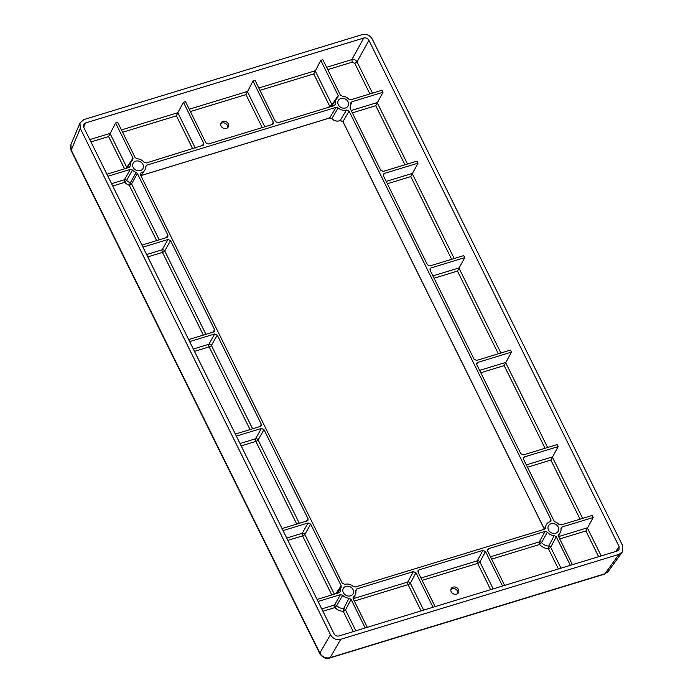 <?xml version="1.0" encoding="UTF-8"?>
<svg xmlns="http://www.w3.org/2000/svg" width="693" height="693" viewBox="0 0 693 693"><rect width="100%" height="100%" fill="white"/><g stroke="black" fill="none" stroke-linecap="round" stroke-linejoin="round"><path stroke-width="1.04" d="M545.096 528.941L545.634 527.728L544.542 529.227L355.327 586.988L353.231 586.469A7.987 6.757 29.4 0 0 344.854 584.364L342.281 583.211L140.462 174.853L140.549 173.207L141.363 172.635A7.987 6.757 29.4 0 0 144.75 170.201A7.987 6.757 29.4 0 0 145.738 166.641L146.829 165.142L336.053 107.372L338.141 107.9A7.987 6.757 29.4 0 0 346.517 110.005L349.09 111.157L550.918 519.516L550.987 520.876L550.008 521.734A7.987 6.757 29.4 0 0 546.171 524.982A7.987 6.757 29.4 0 0 545.634 527.728L545.512 528.395M346.517 110.005L340.194 120.513L343.468 121.734L342.974 121.596L349.09 111.157M227.521 127.824A3.993 3.378 29.4 0 0 226.299 124.03A3.993 3.378 29.4 0 0 222.15 123.016A3.993 3.378 29.4 0 0 220.66 123.96M457.701 593.554A3.993 3.378 29.4 0 0 456.47 589.76A3.993 3.378 29.4 0 0 452.321 588.738A3.993 3.378 29.4 0 0 450.831 589.691M362.092 34.65C366.545 33.68 369.967 35.222 372.375 39.276L622.574 545.512L622.227 552.087L618.953 554.374L340.765 639.293C336.322 640.263 332.891 638.721 330.483 634.675L80.284 128.439L79.99 122.999L83.905 119.568L362.092 34.65M368.901 40.341L619.092 546.569L618.97 549.809L617.281 551.004L339.102 635.923C336.867 636.425 335.161 635.654 333.965 633.61L83.766 127.382L83.645 124.601L85.577 122.947L363.756 38.028C365.991 37.526 367.706 38.297 368.901 40.341L357.034 61.894L354.79 63.323L352.217 62.162L327.763 69.629M608.203 571.508L604.946 573.761A3.993 1.655 73 0 1 604.495 574.133L608.203 571.508L622.236 552.087M340.765 639.293L330.111 657.657C325.667 658.593 322.245 657.051 319.828 653.04A3.993 1.334 153.7 0 0 319.768 653.664L319.768 653.664C322.808 657.778 326.1 659.234 329.66 658.029L604.495 574.133M319.768 653.664L71.18 150.684A3.993 1.334 -26.3 0 1 71.24 150.052L70.92 144.655L79.99 122.999M262.24 127.573L245.946 94.603L252.971 81.046L255.059 80.414L275.424 121.613L277.997 122.765L334.58 105.492L335.629 103.699A7.987 6.757 29.4 0 1 336.469 98.943L331.375 106.471M328.525 107.337A10.897 9.217 -150.6 0 1 329.703 106.185L313.756 73.908L320.781 60.352L322.869 59.711L340.28 94.941L342.247 96.18A7.987 6.757 29.4 0 1 348.709 99.082L350.918 99.731L382.008 90.237L383.004 92.264L351.923 101.758L350.84 103.404A7.987 6.757 29.4 0 1 350.363 106.757L350.086 107.363M124.515 168.841A10.897 9.217 -150.6 0 1 124.549 168.815L108.602 136.538L115.627 122.973L117.706 122.34L135.126 157.571L137.093 158.81A7.987 6.757 29.4 0 1 143.979 162.205L146.301 162.968L203.742 145.088L203.794 143.477L183.428 102.278L177.815 112.716L121.457 129.92M252.971 81.046L273.337 122.245L273.285 123.865L272.436 124.463L208.446 143.997L205.882 142.845L185.516 101.637L183.428 102.278M545.053 448.284L504.175 365.583L511.434 352.131L510.438 350.104L476.68 360.403L474.107 359.251L430.076 270.157L430.015 268.745L430.977 267.94L464.734 257.631L463.73 255.604L429.972 265.913L427.408 264.752L383.368 175.658L383.316 174.255L384.277 173.441L418.035 163.132L417.03 161.114L383.272 171.414L380.7 170.261L350.216 108.567L350.199 107.086A7.987 6.757 29.4 0 0 350.363 106.757M350.961 102.573L350.84 103.404M320.781 60.352L338.193 95.582L337.803 97.54A7.987 6.757 29.4 0 0 336.469 98.943M115.627 122.973L133.039 158.212L132.649 160.17A7.987 6.757 29.4 0 0 131.315 161.564A7.987 6.757 29.4 0 0 130.371 165.74L129.296 167.385L106.913 174.22M111.59 183.671L124.411 179.756L130.293 169.413L107.917 176.239M130.293 169.413L132.51 170.054A7.987 6.757 29.4 0 0 136.14 172.427L137.413 173.536L167.897 235.222L167.845 236.833L166.996 237.439L141.944 245.088M142.94 247.115L167.992 239.466L170.565 240.618L214.605 329.721L214.553 331.323L213.695 331.938L188.643 339.587M189.648 341.606L214.7 333.957L217.264 335.117L261.304 424.211L261.252 425.823L260.395 426.429L235.351 434.078M240.021 443.529L255.552 438.79A2.001 1.646 29.5 0 1 258.117 439.951L263.972 429.608L261.4 428.456L236.348 436.105M263.972 429.608L308.004 518.71L307.952 520.313L307.103 520.928L282.051 528.577M334.338 594.178L304.825 534.45L310.672 524.107L308.099 522.955L283.047 530.595M310.672 524.107L341.164 585.793L341.181 587.283A7.987 6.757 29.4 0 0 340.532 590.964L339.457 592.61L317.073 599.445M321.751 608.896L334.572 604.98L340.454 594.637L318.078 601.472M340.454 594.637L342.671 595.278A7.987 6.757 29.4 0 0 349.125 598.189L351.1 599.428L365.202 627.953M353.127 597.383L353.577 596.829L353.187 598.787L367.281 627.321M352.997 598.094L353.577 596.829A7.987 6.757 29.4 0 0 355.37 594.611A7.987 6.757 29.4 0 0 355.743 590.67L356.8 588.877L413.383 571.595L415.956 572.756L433.004 607.259M435.091 606.618L418.044 572.115L417.983 570.711L418.944 569.906L482.926 550.372L485.498 551.524L502.546 586.027M487.525 550.762L488.487 548.674L487.525 549.48L487.586 550.892L504.634 585.386M488.487 548.674L545.07 531.401L547.392 532.163A7.987 6.757 29.4 0 0 554.279 535.559L556.254 536.798L570.356 565.323M558.281 534.753L558.731 534.199L558.341 536.157L572.435 564.691M558.151 535.464L558.731 534.199A7.987 6.757 29.4 0 0 560.524 531.981A7.987 6.757 29.4 0 0 561.001 528.629L562.084 526.983L593.165 517.498L592.168 515.471L561.079 524.956L558.87 524.315A7.987 6.757 29.4 0 0 555.232 521.942L553.967 520.833L523.475 459.147L523.423 457.735L524.384 456.93L558.142 446.621L557.137 444.594L523.38 454.903L520.807 453.75L476.775 364.648L476.723 363.245L477.676 362.43L511.434 352.131M561.122 527.797L561.001 528.629M345.521 107.978A5.596 4.73 -150.6 0 1 339.449 106.315A5.596 4.73 -150.6 0 1 338.219 100.684A5.596 4.73 -150.6 0 1 340.852 98.527A5.596 4.73 -150.6 0 1 347.072 100.364A5.596 4.73 -150.6 0 1 347.955 106.168A5.596 4.73 -150.6 0 1 345.521 107.978M140.367 170.608A5.596 4.73 -150.6 0 1 134.295 168.945A5.596 4.73 -150.6 0 1 133.065 163.314A5.596 4.73 -150.6 0 1 135.698 161.157A5.596 4.73 -150.6 0 1 141.918 162.994A5.596 4.73 -150.6 0 1 142.801 168.797A5.596 4.73 -150.6 0 1 140.367 170.608M555.682 533.212A5.596 4.73 -150.6 0 1 549.61 531.54A5.596 4.73 -150.6 0 1 548.38 525.918A5.596 4.73 -150.6 0 1 551.013 523.761A5.596 4.73 -150.6 0 1 557.233 525.589A5.596 4.73 -150.6 0 1 558.116 531.392A5.596 4.73 -150.6 0 1 555.682 533.212M350.528 595.833A5.596 4.73 -150.6 0 1 344.456 594.17A5.596 4.73 -150.6 0 1 343.226 588.548A5.596 4.73 -150.6 0 1 345.859 586.391A5.596 4.73 -150.6 0 1 352.079 588.218A5.596 4.73 -150.6 0 1 352.962 594.022A5.596 4.73 -150.6 0 1 350.528 595.833M141.363 172.635L140.272 174.168M550.918 519.516L549.982 521.742M338.141 107.9L331.869 118.59A6.887 5.83 29.4 0 0 339.475 120.79A6.887 5.83 29.4 0 0 340.194 120.513M336.053 107.372L329.66 117.957L329.132 117.637L331.869 118.59M222.912 121.388A4.167 3.526 29.4 0 0 220.894 123.129A4.167 3.526 29.4 0 0 221.933 127.235A4.167 3.526 29.4 0 0 226.386 128.422A4.167 3.526 29.4 0 0 228.118 127.191A4.167 3.526 29.4 0 0 227.599 122.808A4.167 3.526 29.4 0 0 222.912 121.388M453.083 587.11A4.167 3.526 29.4 0 0 451.065 588.851A4.167 3.526 29.4 0 0 452.113 592.965A4.167 3.526 29.4 0 0 456.566 594.144A4.167 3.526 29.4 0 0 458.298 592.913A4.167 3.526 29.4 0 0 457.778 588.539A4.167 3.526 29.4 0 0 453.083 587.11M527.468 467.221L550.874 460.074L558.142 446.621M598.631 556.696L585.906 530.951L593.165 517.498M352.339 112.864L375.745 105.717L383.004 92.264M451.645 259.295L410.767 176.594L418.035 163.132M498.354 353.794L457.475 271.084L464.734 257.631M350.892 104.002L351.923 101.758M334.364 105.561L335.629 103.699M137.413 173.536L131.566 183.896A2.001 1.637 29.4 0 0 130.327 182.813L136.14 172.427M159.208 239.821L131.566 183.896A2.001 0.667 -26.3 0 1 129.331 185.326L130.327 182.813A8.905 7.528 -150.6 0 1 126.576 180.379L132.51 170.054M129.262 167.394L130.371 165.74M337.11 593.329L341.181 587.283M339.423 592.619L340.532 590.964M355.838 630.812L345.504 609.901A2.001 1.646 28.1 0 0 343.572 608.679A8.905 7.528 -150.6 0 1 336.737 605.613L342.671 595.278M353.274 631.592L343.26 611.33A2.001 0.546 -87.6 0 1 343.572 608.679L349.125 598.189M355.821 591.068L356.8 588.877M490.497 556.791L539.284 541.9A2.001 1.637 -151.2 0 1 541.536 542.602L547.392 532.163M560.992 568.182L550.658 547.271A2.001 1.646 28.1 0 0 548.726 546.049L554.279 535.559M561.053 529.235L562.084 526.983M558.428 568.97L548.414 548.709A2.001 0.667 -26.3 0 0 550.658 547.271L556.254 536.798M322.903 611.235L334.892 607.57A10.897 9.217 -150.6 0 0 343.26 611.33A2.001 0.667 -26.3 0 0 345.504 609.901L351.1 599.428M192.697 148.804L176.403 115.835L177.815 112.716L195.261 148.025M363.756 38.028L351.888 59.581C354.088 59.156 355.804 59.927 357.034 61.894L372.479 93.148M326.611 67.299L351.888 59.581L352.217 62.162M329.66 658.029A3.993 1.655 73 0 0 330.111 657.657L604.946 573.761L618.953 554.374M80.284 128.439L71.24 150.052L319.828 653.04L330.483 634.675M264.813 126.793L247.358 91.493L189.267 109.225M330.448 106.757A2.001 1.005 51.3 0 1 329.703 106.185A2.001 0.667 153.7 0 0 331.956 104.756L315.159 70.79L258.81 87.994M85.577 122.947L83.68 127.191M124.567 168.832A2.001 1.005 51.3 0 1 124.549 168.815A2.001 0.667 153.7 0 0 126.793 167.377L110.005 133.42L89.804 139.588M544.326 528.993L342.974 121.596M146.829 165.142L145.738 166.701M329.66 117.957L141.164 175.502M585.906 530.951L559.71 538.946M369.915 93.927L354.79 63.323M108.602 136.538L90.956 141.918M404.946 164.804L375.745 105.717M313.756 73.908L259.962 90.333M112.742 186.001L124.731 182.346A10.897 9.217 -150.6 0 0 129.331 185.326L156.644 240.601M245.946 94.603L190.419 111.556M176.403 115.835L122.609 132.259M580.076 519.161L550.874 460.074M491.649 559.121L539.613 544.481L541.536 542.602A8.905 7.528 -150.6 0 0 548.726 546.049A2.001 0.546 -87.6 0 0 548.414 548.709A10.897 9.217 -150.6 0 1 539.613 544.481A2.001 0.832 73 0 1 539.284 541.9L545.07 531.401M287.872 540.358L302.581 535.871L331.782 594.958M421.075 610.897L408.09 584.623A2.001 0.832 73 0 1 407.761 582.042L413.383 571.595M354.305 601.048L408.09 584.623A2.001 0.667 -26.3 0 0 410.343 583.194L415.956 572.756M490.618 589.665L477.642 563.4A2.001 0.832 73 0 1 477.312 560.819L482.926 550.372M422.106 580.353L477.642 563.4A2.001 0.667 -26.3 0 0 479.885 561.962L485.498 551.524M147.765 256.878L162.474 252.391L203.352 335.091M241.173 445.868L255.873 441.38L296.751 524.081M194.473 351.368L209.173 346.881L250.052 429.591M387.361 183.732L410.767 176.594M434.061 278.231L457.475 271.084M480.769 372.73L504.175 365.583M619.092 546.569L615.705 551.481M547.617 447.505L505.587 362.465L479.608 370.391M582.64 518.373L552.286 456.956L526.316 464.882M601.195 555.916L587.317 527.832L558.558 536.607M407.51 164.016L377.157 102.599L351.178 110.525M454.21 258.515L412.179 173.475L386.209 181.401M500.918 353.006L458.887 267.966L432.908 275.892M430.015 270.027L430.977 267.94M383.316 175.528L384.277 173.441M332.129 105.362A2.001 1.689 -145.8 0 0 331.956 104.756L338.193 95.582M202.139 145.928L203.794 143.477M124.411 179.756A2.001 1.637 -150.4 0 1 126.576 180.379L124.731 182.346A2.001 0.832 73 0 1 124.411 179.756M299.315 523.302L258.117 439.951A2.001 0.667 -26.3 0 1 255.873 441.38A2.001 0.832 73 0 1 255.552 438.79L261.4 428.456M166.268 237.664L167.897 235.222M335.828 593.719L341.164 585.793M205.908 334.312L164.717 250.961L170.565 240.618M212.968 332.155L214.605 329.721M306.375 521.145L308.004 518.71M252.607 428.811L211.417 345.46L217.264 335.117M259.667 426.654L261.304 424.211M286.72 538.028L302.252 533.281A2.001 0.832 73 0 0 302.581 535.871A2.001 0.667 -26.3 0 0 304.825 534.45A2.001 1.646 29.5 0 0 302.252 533.281L308.099 522.955M417.983 571.994L418.944 569.906M420.954 578.023L477.312 560.819A2.001 1.646 -151.7 0 1 479.885 561.962L493.182 588.885M353.534 598.596L407.761 582.042A2.001 1.646 -151.7 0 1 410.343 583.194L423.64 610.117M523.423 459.017L524.384 456.93M334.892 607.57A2.001 0.832 73 0 1 334.572 604.98A2.001 1.637 -150.4 0 1 336.737 605.613L334.892 607.57M146.613 254.539L162.145 249.801A2.001 1.646 29.5 0 1 164.717 250.961A2.001 0.667 -26.3 0 1 162.474 252.391A2.001 0.832 73 0 1 162.145 249.801L167.992 239.466M193.321 349.038L208.853 344.291A2.001 1.646 29.5 0 1 211.417 345.46A2.001 0.667 -26.3 0 1 209.173 346.881A2.001 0.832 73 0 1 208.853 344.291L214.7 333.957M126.966 167.992A2.001 1.689 -145.8 0 0 126.793 167.377L133.039 158.212M271.682 124.697L273.337 122.245M476.715 364.518L477.676 362.43M140.948 175.831L144.75 170.201M141.129 175.554L329.573 118.035L331.843 118.711C334.061 120.842 336.573 121.561 339.388 120.859L340.116 120.582L342.966 121.717L544.291 529.071M71.18 150.684C70.218 147.904 70.132 145.894 70.92 144.655M544.17 529.348L546.171 524.982M131.315 161.564L126.888 168.122M355.37 594.611L353.326 599.064M560.524 531.981L558.48 536.443"/></g></svg>
